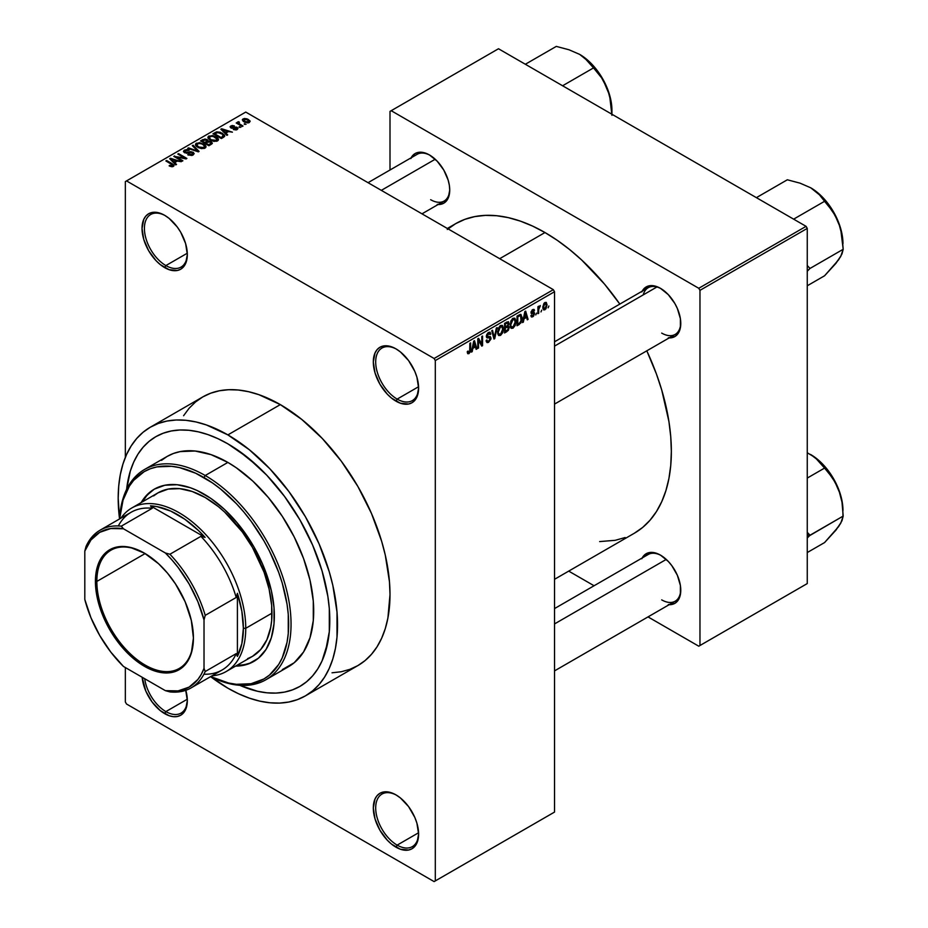 <?xml version="1.0" encoding="UTF-8"?>
<svg xmlns="http://www.w3.org/2000/svg" width="928" height="928" viewBox="0 0 928 928"><rect width="100%" height="100%" fill="white"/><g stroke="black" fill="none" stroke-linecap="round" stroke-linejoin="round"><path stroke-width="1.39" d="M396.569 349.218A30.346 17.516 -120 0 0 375.701 362.268A30.346 17.516 -120 0 0 397.161 399.098L395.966 401.163A32.039 18.49 60 0 1 373.311 361.932A32.039 18.49 60 0 1 395.966 348.858L391.546 346.805L383.38 345.993L379.946 347.269L377.128 349.601L375.04 352.918L373.311 361.932L375.04 372.94L379.946 384.262L387.289 394.168L391.546 398.112L400.386 403.216L408.552 404.028L411.974 402.752L414.793 400.42L416.892 397.103L418.609 388.09L416.892 377.081L414.793 371.351L408.552 360.528L400.386 351.909L395.966 348.858A32.039 18.49 60 0 1 418.609 388.09A32.039 18.49 60 0 1 395.966 401.163L397.161 399.098A30.346 17.516 60 0 1 377.325 372.36A30.346 17.516 60 0 1 381.976 348.035A30.346 17.516 60 0 1 396.569 349.218M396.569 795.238A30.346 17.516 -120 0 0 375.701 808.288A30.346 17.516 -120 0 0 397.161 845.118L395.966 847.183A32.039 18.49 60 0 1 373.311 807.952A32.039 18.49 60 0 1 395.966 794.878L391.546 792.825L383.38 792.013L379.946 793.289L377.128 795.621L375.04 798.938L373.311 807.952L375.04 818.96L379.946 830.282L387.289 840.188L391.546 844.132L400.386 849.236L408.552 850.048L411.974 848.772L414.793 846.429L416.892 843.123L418.609 834.11L416.892 823.101L414.793 817.371L408.552 806.548L400.386 797.929L395.966 794.878A32.039 18.49 60 0 1 418.609 834.11A32.039 18.49 60 0 1 395.966 847.183L397.161 845.118A30.346 17.516 60 0 1 377.325 818.38A30.346 17.516 60 0 1 381.976 794.055A30.346 17.516 60 0 1 396.569 795.238M185.82 690.304A32.039 18.49 60 0 1 187.328 700.582A32.039 18.49 60 0 1 164.685 713.655L165.88 711.59A30.346 17.516 -120 0 0 187.328 699.874A30.346 17.516 60 0 1 181.053 713.098A30.346 17.516 60 0 1 165.88 711.59L187.305 699.225L165.88 711.59A30.346 17.516 60 0 1 144.71 678.728A30.346 17.516 -120 0 0 165.88 711.59L164.685 713.655A32.039 18.49 60 0 1 142.158 677.243L145.847 691.163L152.099 701.986L160.266 710.604L169.105 715.708L173.35 716.671L177.271 716.509L180.705 715.244L183.512 712.901L185.612 709.595L187.328 700.582L185.612 689.574M165.288 215.679A30.346 17.516 -120 0 0 144.42 228.74A30.346 17.516 -120 0 0 165.88 265.57L164.685 267.635A32.039 18.49 60 0 1 142.03 228.404A32.039 18.49 60 0 1 164.685 215.331L160.266 213.278L152.099 212.466L148.666 213.742L145.847 216.073L143.759 219.391L142.03 228.404L143.759 239.412L148.666 250.734L156.008 260.64L160.266 264.584L169.105 269.688L177.271 270.489L180.705 269.224L183.512 266.881L185.612 263.575L187.328 254.562L185.612 243.554L180.705 232.232L177.271 227L169.105 218.382L164.685 215.331A32.039 18.49 60 0 1 187.328 254.562A32.039 18.49 60 0 1 164.685 267.635L165.88 265.57A30.346 17.516 60 0 1 146.044 238.832A30.346 17.516 60 0 1 150.696 214.507A30.346 17.516 60 0 1 165.288 215.679M554.526 341.794L648.208 287.703A26.97 15.579 60 0 1 661.107 288.712A26.97 15.579 -120 0 0 643.232 294.895M642.176 291.195A28.664 16.553 60 0 1 660.504 288.353L656.548 286.52L649.24 285.801L643.649 289.026L641.782 291.995M411.127 157.795A28.664 16.553 60 0 1 429.467 154.964L425.511 153.132L418.203 152.412L415.129 153.549L410.744 158.595M642.176 557.972A28.664 16.553 60 0 1 660.504 555.141L656.548 553.308L649.24 552.589L643.649 555.814L641.782 558.772M187.305 253.205L165.88 265.57L187.305 253.205M418.586 832.752L397.161 845.118L418.586 832.752M418.586 386.732L397.161 399.098L418.586 386.732M126.626 489.381A144.153 83.23 60 0 1 155.788 436.705A144.153 83.23 60 0 1 227.87 443.839L247.753 457.585L266.87 475.322L284.502 496.376L299.941 519.924L312.62 545.084L322.039 570.871L327.839 596.298L329.312 608.571L329.312 631.643L325.403 652.024L322.039 660.956L317.759 668.926L312.62 675.862L306.658 681.697L299.941 686.384L292.529 689.852L284.502 692.102L275.918 693.088L266.87 692.798L257.45 691.256L239.749 685.293L257.45 691.256L266.87 692.798L275.918 693.088L284.502 692.102L292.529 689.852L299.941 686.384A144.153 83.23 60 0 1 239.749 685.293A144.153 83.23 60 0 0 299.941 686.384L306.658 681.697L312.62 675.862L317.759 668.926L322.039 660.956L327.839 642.222L329.312 631.643L329.312 608.571L327.839 596.298L322.039 570.871L312.62 545.084L306.658 532.359L299.941 519.924L284.502 496.376L266.87 475.322L257.45 465.995L237.858 450.173L227.87 443.839A144.153 83.23 60 0 1 322.039 570.871A144.153 83.23 60 0 1 299.941 686.384L299.941 686.384A144.153 83.23 60 0 0 322.039 570.871A144.153 83.23 60 0 0 227.87 443.839L217.871 438.642L227.87 443.839A144.153 83.23 60 0 0 155.788 436.705L163.2 433.225L171.239 430.986L179.823 430L188.86 430.279L198.279 431.822L207.976 434.617L217.871 438.642L207.976 434.617L198.279 431.822L188.86 430.279L179.823 430L171.239 430.986L163.2 433.225L155.788 436.705L149.072 441.38L155.788 436.705A144.153 83.23 60 0 0 126.626 489.381L130.326 471.064L133.702 462.132L137.97 454.152L143.121 447.215L149.072 441.38L143.121 447.215L137.97 454.152L133.702 462.132L130.326 471.064L126.626 489.381M332.027 672.8L341.26 671.744L349.902 669.332L357.883 665.585A155.115 89.552 -120 0 0 381.652 541.291A155.115 89.552 -120 0 0 280.326 404.608L227.87 434.896A155.115 89.552 60 0 1 329.196 571.578A155.115 89.552 60 0 1 305.416 695.872A155.115 89.552 60 0 1 227.87 688.193A155.115 89.552 60 0 1 210.633 676.663L227.87 688.193L238.612 693.784L249.261 698.111L259.701 701.116L269.839 702.774L279.572 703.088L288.805 702.02L297.447 699.608L305.428 695.872L312.655 690.838L319.058 684.551L324.591 677.092L329.196 668.508L332.827 658.903L335.437 648.359L337.015 636.968L337.015 612.144L332.827 585.371L329.196 571.578L319.058 543.831L305.428 516.768L288.805 491.422L269.839 468.768L249.261 449.686L227.87 434.896L280.326 404.608L258.924 394.69L248.484 391.674L238.345 390.015L228.624 389.714L219.391 390.769L210.737 393.182L202.768 396.929L195.541 401.963L189.126 408.239L183.593 415.709M447.342 228.474L455.625 223.683A178.71 103.182 -120 0 1 544.98 232.534L557.368 240.387L569.641 249.574L581.67 260.002L604.557 284.154L619.834 304.094A178.71 103.182 -120 0 0 544.98 232.534L499.682 258.692L544.98 232.534L532.602 226.084L520.33 221.108L508.3 217.639L496.619 215.725L485.414 215.377L474.776 216.595L464.812 219.368L455.625 223.683L447.296 229.483M634.346 533.229A178.71 103.182 -120 0 0 646.804 350.819L656.432 374.007L661.734 390.015L668.926 421.544L670.747 436.763L671.35 451.414L670.747 465.369L668.926 478.477L665.91 490.634L661.734 501.7L656.432 511.583L650.052 520.19L642.675 527.429L634.346 533.229L554.526 579.304M554.526 608.582L648.208 554.492A26.97 15.579 60 0 1 661.107 555.501M368.033 182.688L417.171 154.315A26.97 15.579 60 0 1 430.07 155.324M554.526 812.081L554.526 291.728L435.302 360.551L435.302 880.916L554.526 812.081L434.107 881.6L126.533 704.016L125.338 701.951L125.338 667.534L125.338 701.951L126.533 704.016L434.107 881.6L554.526 812.081L554.526 291.728L553.332 289.664L434.107 358.486L126.533 180.914L245.746 112.079L553.332 289.664L554.526 291.728L435.302 360.551L435.302 880.916L554.526 812.081M541.732 310.126L540.978 311.936L541.732 310.126M538.692 309.616L538.692 313.246L537.938 313.687L537.938 306.681L538.692 306.24L538.692 307.365L540.328 305.556L538.692 309.616L540.328 305.556L538.692 307.365L538.692 306.24L537.938 306.681L537.938 313.687L538.692 313.246L537.938 312.817L538.692 313.246L538.692 309.616L537.938 309.175L538.692 309.616M536.535 313.13L535.769 314.94L536.535 313.13M534.574 313.49L533.484 316.239L531.303 316.819L530.897 315.624L531.651 315.068L532.684 315.845L533.809 314.337L533.588 313.56L531.141 313.293L532.034 310.08L534.192 309.581L534.47 310.555L532.742 310.555L531.779 312.133L534.134 312.249L534.574 313.49L534.145 312.249L531.767 311.982L532.742 310.555L534.47 310.555L533.971 309.395L532.718 309.569L531.002 312.562L533.82 314.105L532.8 315.787L531.651 315.068L530.897 315.624L531.512 316.993L532.742 316.808L530.909 315.752L532.742 316.808L534.574 313.49L532.626 312.365L534.574 313.49M523.995 318.861L523.346 322.12L522.545 322.573L524.854 311.611L525.654 311.147L528.078 319.383L527.278 319.847L526.628 317.341L523.995 318.861L526.628 317.341L527.278 319.847L528.078 319.383L525.654 311.147L524.854 311.611L522.545 322.573L523.346 322.12L522.719 321.749L523.346 322.12L523.995 318.861L523.404 318.513L523.995 318.861M510.829 327.955L513.01 328.21L510.238 326.598L513.01 328.21L511.235 328.326L510.249 326.702L510.864 320.972L512.836 318.432L514.959 318.304L515.933 321.169L515.284 325.229L513.01 328.21L515.179 325.484L515.933 321.587L514.75 318.165L513.022 318.316L510.087 325.078L511.293 328.361M498.371 335.147L500.552 335.402L497.768 333.802L500.552 335.402L498.777 335.53L497.791 333.894L498.406 328.164L500.366 325.624L502.5 325.496L503.463 328.361L502.825 332.421L500.552 335.402L502.721 332.676L503.475 328.779L502.292 325.357L500.552 325.508L497.617 332.27L498.835 335.565M468.953 352.512L468.037 351.039L467.271 351.608L467.724 353.672L468.918 353.661L467.364 352.768L468.918 353.661L467.724 353.672L467.271 351.608L468.037 351.039L468.559 352.628L469.649 351.677L469.881 343.348L470.635 342.908L470.368 351.712L468.918 353.661L470.635 349.45L470.635 342.908L469.881 343.348L469.765 351.318L468.953 352.512L467.283 351.909M472.851 348.394L471.389 352.106L473.698 341.144L474.498 340.68L476.922 348.916L476.134 349.38L475.472 346.875L472.851 348.394L475.472 346.875L476.134 349.38L476.922 348.916L474.498 340.68L473.698 341.144L471.389 352.106L472.19 351.654L471.563 351.294L472.19 351.654L472.851 348.394L472.248 348.046L472.851 348.394M478.546 340.263L478.546 347.977L477.792 348.418L477.792 338.778L478.593 338.314L481.794 344.195L481.794 336.47L482.56 336.029L482.56 345.668L481.748 346.132L478.546 340.263L481.748 346.132L482.56 345.668L482.56 336.029L481.794 336.47L481.794 344.195L478.593 338.314L477.792 338.778L477.792 348.418L478.546 347.977L477.792 347.536L478.546 347.977L478.546 340.263L477.792 339.834L478.546 340.263M488.534 333.581L490.03 334.59L490.796 334.022L488.314 332.595L490.796 334.022L490.088 332.247L488.511 332.468L486.353 336.354L486.956 337.838L488.36 337.838L486.365 336.69L490.251 338.569L488.72 341.11L487.444 341.249L486.898 339.903L486.133 340.472L486.933 342.502L488.65 342.27L491.016 338.117L488.604 336.725L491.016 338.117L490.854 339.288L488.383 342.409L487.154 342.594L486.284 341.597L486.898 339.903L487.386 341.214L488.348 341.284L490.193 339.114L489.903 337.711L487.212 337.943L486.481 337.224L486.666 334.695L488.07 332.758L489.856 332.154L490.796 334.022L490.03 334.59L489.532 333.384L488.256 333.755L487.281 336.725L490.367 336.586L491.016 338.117L489.856 336.481L487.351 336.794L488.534 333.581L489.578 333.407L488.232 332.642M497.118 327.619L494.728 338.639L493.986 339.056L491.747 330.728L492.524 330.275L494.322 337.746L496.318 328.083L497.118 327.619L496.318 328.083L494.322 337.746L492.524 330.275L491.747 330.728L493.986 339.056L494.728 338.639L493.719 338.047L494.728 338.639L497.118 327.619M509.217 327.445L508.3 330.426L504.554 332.966L504.554 323.327L508.44 321.726L508.996 323.478L508.184 325.67L509.217 327.445L508.184 325.67L508.996 323.188L508.382 321.691L504.554 323.327L504.554 332.966L506.908 331.609L505.934 331.041L506.908 331.609L509.217 327.445L506.792 326.041L509.217 327.445M522.116 317.956L520.933 322.898L517.024 325.763L517.024 316.135L520.852 314.418L522.116 317.62L520.353 314.383L517.024 316.135L517.024 325.763L519.251 324.487L518.265 323.918L519.251 324.487L522.116 317.956L521.327 317.492L522.116 317.956M547.044 304.86L545.942 308.838L543.727 309.94L542.822 307.064L543.924 303.444L546.314 302.458L547.044 304.86L546.221 302.4L544.933 302.516L542.822 307.365L543.657 309.906L544.933 309.778L542.915 308.618L544.933 309.778L547.044 304.86L546.209 304.372L547.044 304.86M548.889 305.996L548.123 307.806L548.889 305.996M125.338 181.598L125.338 457.365L125.338 181.598L126.533 180.914L434.107 358.486L435.302 360.551L434.107 358.486L553.332 289.664L245.746 112.079L125.338 181.598M246.071 124.282L244.122 124.039L246.071 124.282M240.874 127.287L238.925 127.032L240.874 127.287M227.685 134.896L225.852 133.087L228.474 131.567L232.418 132.17L221.653 128.748L220.852 129.212L226.896 135.36L227.685 134.896L225.852 133.087L228.474 131.567L232.418 132.17L221.653 128.748L220.852 129.212L226.896 135.36L227.685 134.896M213.974 141.427L218.034 140.499L218.44 139.2L217.512 137.762L212.709 135.511L208.29 136.462L207.976 137.924L209.02 139.293L213.974 141.427L217.465 140.928L218.358 138.933L216.12 136.776L208.904 135.987L207.895 137.414L210.366 140.209L213.974 141.427M201.515 148.619L205.564 147.703L205.97 146.404L205.053 144.954L199.671 142.634L195.82 143.654L195.506 145.128L196.562 146.485L201.515 148.619L204.995 148.12L205.9 146.137L203.65 143.968L196.446 143.179L195.425 144.606L197.908 147.401L201.515 148.619M192.293 152.679L192.189 155.394L192.189 154.396L188.419 154.315L188.419 155.138L188.419 154.315L187.769 154.814L193.094 154.999L194.149 153.607L193.268 152.378L190.75 151.658L185.554 152.401L184.718 151.6L185.264 150.765L189.173 150.255L186.818 149.57L184.185 150.266L183.558 151.786L186.609 153.271L192.119 152.586L192.92 153.549L192.189 154.396L187.769 154.814L191.864 155.475L194.149 153.677L193.047 152.227L185.31 152.273L185.403 150.684L189.173 150.255L184.394 150.127L183.466 151.345L184.521 152.702L192.293 152.679L192.931 155.092M176.529 164.43L174.696 162.62L177.318 161.101L181.262 161.704L170.497 158.282L169.696 158.746L175.74 164.894L176.529 164.43L174.696 162.62L177.318 161.101L181.262 161.704L170.497 158.282L169.696 158.746L175.74 164.894L176.529 164.43M173.374 166.39L172.295 163.78L172.295 164.697L172.295 163.78L166.634 160.509L166.634 161.391L166.634 160.509L165.88 160.95L172.62 164.964L172.422 166.715L172.422 165.799L169.778 165.335L169.778 166.17L169.778 165.335L169.128 165.834L172.562 166.692L173.907 165.915L173.861 164.987L166.634 160.509L165.88 160.95L172.701 165.068L172.283 165.88L169.778 165.335L169.395 165.984L171.587 166.727L174.035 165.52M182.886 160.764L176.216 156.902L186.087 158.92L186.899 158.444L178.559 153.63L177.793 154.071L184.486 157.934L173.791 156.38L182.132 161.205L182.886 160.764L176.216 156.902L186.087 158.92L186.899 158.444L178.559 153.63L177.793 154.071L184.486 157.934L173.791 156.38L182.132 161.205L182.886 160.764M199.079 151.415L193.117 145.22L192.316 145.684L197.687 151.09L188.523 147.877L187.734 148.329L198.337 151.844L199.079 151.415L193.117 145.22L192.316 145.684L197.687 151.09L188.523 147.877L187.734 148.329L198.337 151.844L199.079 151.415M208.023 141.056L207.095 139.571L207.095 142.286L207.095 139.571L202.907 139.571L202.907 140.696L202.907 139.571L200.552 140.928L208.904 145.742L212.222 143.585L211.108 141.636L208.023 141.056L207.338 139.722L204.995 139.003L200.552 140.928L208.904 145.742L212.35 143.144L211.108 141.636L208.069 140.812M223.59 137.263L224.657 136.277L224.506 135.117L220.249 132.252L216.688 131.857L213.022 133.736L221.363 138.55L224.75 135.882L222.244 133.168L216.502 131.904L213.022 133.736L221.363 138.55L223.59 137.263M237.197 129.537L237.997 128.424L236.698 127.159L231.281 127.159L234.366 125.906L232.128 125.5L230.156 126.637L231.733 128.238L236.466 127.867L236.385 129.004L233.392 129.479L236.037 129.943L237.997 128.516L237.069 127.345L231.536 127.403L231.768 126.405L234.366 125.906L230.875 125.93L230.098 126.881L230.898 127.913L235.724 127.67L236.385 129.004L233.392 129.479L237.197 129.537M243.043 126.034L238.798 123.424L239.459 122.345L238.809 121.719L237.614 122.067L237.939 123.088L236.211 122.972L242.278 126.475L243.043 126.034L238.798 123.424L238.809 121.719L237.765 121.951L237.939 123.088L236.211 122.972L242.278 126.475L243.043 126.034M249.377 122.496L249.98 120.872L247.161 118.877L244.377 118.471L242.394 119.619L243.867 121.754L247.706 122.925L250.142 121.44L248.286 119.434L243.09 118.865L242.336 119.932L244.122 121.904L249.377 122.496M390.004 111.395L390.004 169.998L390.004 111.395L498.487 48.755L806.072 226.339L698.772 288.283L391.198 110.71L698.772 288.283L699.967 290.348L699.967 645.517L807.256 583.573L807.256 228.404L699.967 290.348L699.967 645.517L698.772 646.201L648.022 616.9L698.772 646.201L807.256 583.573L698.772 646.201L807.256 583.573L807.256 228.404L806.072 226.339L807.256 228.404L699.967 290.348L698.772 288.283L806.072 226.339L498.487 48.755L390.004 111.395M594.071 585.754L568.713 571.114L594.071 585.754M668.264 604.638L674.842 603.362L677.359 601.274L680.386 594.581L680.386 585.452L677.359 575.267L671.768 565.581L668.264 561.405L660.504 555.141A28.664 16.553 60 0 1 680.769 590.243A28.664 16.553 60 0 1 669.146 604.696M437.216 204.462L443.793 203.186L448.189 198.128L449.732 190.066L449.338 185.275L448.189 180.218L443.793 170.091L437.216 161.228L429.467 154.964A28.664 16.553 60 0 1 449.732 190.066A28.664 16.553 60 0 1 438.109 204.52M668.264 337.862L674.842 336.574L677.359 334.486L680.386 327.804L680.386 318.664L677.359 308.49L674.842 303.479L668.264 294.617L660.504 288.353A28.664 16.553 60 0 1 680.769 323.454A28.664 16.553 60 0 1 669.146 337.92M599.65 541.581L615.194 540.316L625.147 537.532M680.758 322.758A26.97 15.579 60 0 1 675.19 334.428A26.97 15.579 60 0 1 661.699 333.094A26.97 15.579 -120 0 0 680.758 322.758M430.65 199.706A26.97 15.579 -120 0 0 449.72 189.358A26.97 15.579 60 0 1 444.141 201.04M661.699 599.882A26.97 15.579 -120 0 0 680.758 589.535A26.97 15.579 60 0 1 675.19 601.216M305.416 695.872L357.872 665.585L365.11 660.55L371.513 654.263L377.046 646.804L381.652 638.22L385.282 628.616L387.892 618.071L390.004 594.581L389.47 581.856L385.282 555.083L381.652 541.291L371.513 513.544L357.883 486.481L341.26 461.135L322.294 438.48L301.716 419.398L280.326 404.608A155.115 89.552 -120 0 0 202.768 396.929L150.313 427.216A155.115 89.552 60 0 1 227.87 434.896L206.468 424.978L196.028 421.962L185.89 420.303L176.169 420.001L166.936 421.057L158.282 423.47L150.313 427.216L143.086 432.251L136.671 438.526L131.138 445.997L126.533 454.569L122.914 464.186L120.292 474.73L118.714 486.11L118.192 498.22L119.55 518.914A155.115 89.552 60 0 1 150.313 427.216M418.609 387.382A30.346 17.516 60 0 1 412.334 400.606A30.346 17.516 60 0 1 397.161 399.098A30.346 17.516 -120 0 0 418.609 387.382M418.609 833.402A30.346 17.516 60 0 1 412.334 846.626A30.346 17.516 60 0 1 397.161 845.118A30.346 17.516 -120 0 0 418.609 833.402M187.328 253.854A30.346 17.516 60 0 1 181.053 267.078A30.346 17.516 60 0 1 165.88 265.57A30.346 17.516 -120 0 0 187.328 253.854M172.62 164.964L172.422 165.799M170.497 159.558L170.497 158.282L170.497 159.558M174.696 163.827L174.696 162.62L174.696 163.827M173.977 161.901L172.26 160.092L172.26 161.344L172.26 160.092L171.019 158.978L171.019 160.092L171.019 158.978L176.088 160.683L176.088 161.808L176.088 160.683L173.977 161.901L173.977 163.096L173.977 161.901L171.019 158.978L176.088 160.683L173.977 161.901M174.592 156.855L174.592 155.916L174.592 156.855M184.486 158.595L184.486 157.934L184.486 158.595M178.559 154.5L178.559 153.63L178.559 154.5M176.216 157.783L176.216 156.902L176.216 157.783M184.394 152.621L184.394 150.127L184.394 152.621M185.31 152.273L185.403 150.684M186.4 153.259L186.4 152.633L186.4 153.259M188.152 153.05L188.152 152.262L188.152 153.05M189.904 152.54L189.904 151.751L189.904 152.54M193.047 155.022L193.047 152.227L193.047 155.022M188.523 148.584L188.523 147.877L188.523 148.584M193.117 146.496L193.117 145.22L193.117 146.496M196.446 146.392L196.446 143.179L196.446 146.392M203.65 144.896L203.65 143.968L203.65 144.896M205.9 147.239L205.9 146.137L205.9 147.239M198.673 146.972L196.655 144.814L197.42 143.736L200.657 143.492L202.872 144.385L204.763 146.485L204.021 148.526L204.021 147.564L198.673 146.972L198.673 147.807L196.655 144.78L198.963 143.318L202.374 144.118L204.752 146.322L202.698 147.958L198.673 146.972M211.108 144.466L211.108 141.636L211.108 144.466L211.097 142.947L210.296 144.942L210.296 143.817L208.684 144.745L205.761 143.051L205.761 143.933L207.257 142.193L210.354 142.077L210.969 143.306L208.684 144.745L208.684 145.615L208.684 144.745L205.761 143.051L208.765 141.671L210.354 142.077L210.969 143.306M204.786 142.494L202.292 141.056L202.292 141.926L203.615 140.29L206.48 140.093L206.921 142.378L206.921 141.16L206.202 142.796L206.202 141.671L204.786 143.364L204.786 142.494L202.292 141.056L204.763 139.768L206.48 140.093L206.921 141.16L204.786 142.494M206.48 140.093L206.921 141.16M208.904 139.188L208.904 135.987L208.904 139.188M216.12 137.704L216.12 136.776L216.12 137.704M218.358 140.035L218.358 138.933L218.358 140.035M218.474 139.513L218.358 138.933M211.143 139.78L209.113 137.622L209.89 136.544L213.127 136.288L217.233 139.293L216.479 141.323L216.479 140.372L211.143 139.78L211.143 140.615L209.125 137.588L211.433 136.126L215.087 137.054L217.222 139.13L215.157 140.766L211.143 139.78M215.145 133.632L215.145 132.507L215.145 133.632M216.502 132.866L216.502 131.904L216.502 132.866M222.244 134.096L222.244 133.168L222.244 134.096M223.207 134.954L222.511 137.889L222.511 136.764L221.142 137.553L214.751 133.852L217.929 132.495L222.442 134.235L223.207 134.954L221.142 138.423L221.142 137.553L214.751 133.852L214.751 134.734L214.751 133.852L217.349 132.553L221.467 133.609L223.207 134.954L223.509 137.309M221.653 130.024L221.653 128.748L221.653 130.024M225.852 134.293L225.852 133.087L225.852 134.293M225.133 132.368L223.404 130.558L223.404 131.811L222.175 129.444L222.175 130.558L222.175 129.444L227.244 131.15L227.244 132.275L227.244 131.15L225.133 132.368L225.133 133.562L225.133 132.368L222.175 129.444L227.244 131.15L225.133 132.368M234.042 129.734L234.042 128.98L234.042 129.734M236.385 129.874L236.385 129.004L236.385 129.874M236.466 127.867L236.385 129.004M230.875 127.902L230.875 125.93L230.875 127.902M231.536 127.403L231.768 126.405M232.278 128.319L232.278 127.554L232.278 128.319M233.496 128.203L233.496 127.252L233.496 128.203M237.069 129.607L237.069 127.345L237.069 129.607M239.679 127.472L239.679 126.602L239.679 127.472M236.976 123.412L236.976 122.531L236.976 123.412M237.939 123.969L237.939 123.088L237.939 123.969M237.765 121.951L237.939 123.088M239.459 122.345L238.809 121.719L238.809 122.589L239.459 122.345M238.798 123.424L238.809 122.6M239.9 125.094L239.9 124.224L239.9 125.094M244.888 124.468L244.888 123.598L244.888 124.468M243.09 121.197L243.09 118.865L243.09 121.197M248.286 120.362L248.53 122.832L248.53 121.986L244.876 121.464L243.936 119.387L247.59 119.898L248.53 121.986L244.876 121.464L244.876 122.299L243.855 119.434L245.897 119.213L248.275 120.35M243.519 121.522L243.936 119.387M248.948 122.705L248.948 121.394L248.53 121.986M210.354 142.077L211.097 142.97M469.881 349.009L470.635 349.45L469.881 349.009M467.724 353.672L468.918 353.661M475.844 348.29L476.922 348.916L475.844 348.29M474.498 346.318L475.472 346.875L474.498 346.318M473.106 347.118L473.616 341.562L475.217 345.9L472.514 346.782L475.217 345.9L474.162 341.875L473.106 347.118M480.17 343.256L481.794 344.195L480.17 343.256M480.994 344.764L482.56 345.668L480.994 344.764M488.65 342.27L486.156 340.831L488.65 342.27M488.325 336.794L490.251 338.569M486.423 335.553L487.107 335.948L486.423 335.553M486.353 336.214L487.409 336.829M488.546 336.748L487.351 336.794M490.436 336.62L489.856 336.481M493.139 335.89L494.021 336.4L493.139 335.89M493.51 337.282L494.322 337.746L493.51 337.282M502.663 328.315L503.475 328.779L502.663 328.315M502.129 332.328L502.721 332.676L502.129 332.328M498.382 331.853L500.563 326.633L499.728 326.157L502.396 327.19L502.721 329.185L500.54 334.277L499.264 334.382L497.652 331.435L499.322 334.428L501.584 333.291L502.698 329.834L501.909 326.575L499.496 327.642L498.382 331.853M500.331 325.658L502.396 327.19M506.908 321.97L508.996 323.188L506.908 321.97M506.642 322.12L507.906 322.863L505.319 324.011L505.319 326.888L504.554 326.459L505.319 326.888L508.184 325.67L508.242 323.779L507.535 325.519L505.319 326.888L505.319 324.011L504.554 323.57L506.642 323.246L505.667 322.689L508.242 323.779L507.906 322.863L508.242 323.779M505.319 331.4L505.319 328.013L504.554 327.584L506.816 327.155L505.841 326.586L508.463 327.886L507.709 329.892L505.319 331.4L504.554 330.96L505.319 331.4L508.057 329.44L508.01 326.818L505.319 328.013L505.319 331.4M506.734 326.076L508.463 327.886M515.133 321.111L515.933 321.587L515.133 321.111M514.588 325.136L515.179 325.484L514.588 325.136M510.841 324.661L513.022 319.441L512.186 318.954L514.854 319.998L515.179 321.993L513.01 327.085L511.722 327.19L510.11 324.232L511.792 327.224L514.263 325.774L515.179 322.318L514.379 319.371L511.954 320.438L510.841 324.661M512.79 318.455L514.854 319.998M521.026 314.499L520.353 314.383M520.202 315.613L517.778 316.819L517.778 324.197L517.778 316.819L517.024 316.378L519.123 316.042L518.149 315.474L520.202 315.613L519.065 314.952L520.573 315.706L521.049 320.902L519.146 323.408L517.024 323.768L517.778 324.197L519.761 323.002L521.13 320.578L521.165 316.576L519.17 314.894M527 318.756L528.078 319.383L527 318.756M525.654 316.784L526.628 317.341L525.654 316.784M524.262 317.585L524.772 312.028L526.373 316.367L523.67 317.248L526.373 316.367L525.318 312.342L524.262 317.585M532.8 315.787L531.651 315.068M531.036 312.086L533.623 313.583L531.036 312.086M531.002 312.562L531.442 313.652L532.881 313.629L531.002 312.539M532.742 309.558L534.47 310.555L532.742 309.558M532.742 310.555L533.716 311.124M531.141 311.622L531.767 311.982L531.141 311.622M537.938 306.924L538.692 307.365L537.938 306.924M539.133 306.124L540.108 306.681L539.133 306.124M538.959 306.53L539.562 306.866L538.959 306.53M537.938 307.586L538.843 308.108L537.938 307.586M544.91 303.537L543.692 305.602L543.82 308.456L545.13 308.641L546.232 306.228L546.163 304.164L545.27 303.398L546.279 305.358L544.945 308.769L542.857 306.507L543.576 306.924L544.91 303.537L544.191 303.12L545.71 303.468L544.539 302.795M544.945 308.769L542.845 308.073M249.841 663.16L244.296 664.715L236.768 665.422A99.47 57.432 -120 0 0 254.353 661.107M204.021 494.09A99.47 57.432 60 0 1 269.004 581.74A99.47 57.432 60 0 1 253.762 661.455A99.47 57.432 60 0 1 235.573 666.107L248.646 663.856L258.402 658.219L266.058 649.403L271.336 637.745L274.027 623.686L274.027 607.759L271.336 590.591L262.508 563.946L253.762 546.592L237.185 522.824L224.437 509.368L210.923 498.464L197.13 490.494L190.298 487.722L177.109 484.729L164.94 485.216L154.292 489.16A99.47 57.432 60 0 1 204.021 494.09M265.907 679.748A121.394 70.087 60 0 1 210.586 676.64A121.394 70.087 -120 0 0 291.009 621.041A121.394 70.087 -120 0 0 205.216 475.507A121.394 70.087 60 0 1 284.513 582.471A121.394 70.087 60 0 1 265.907 679.748L288.562 666.664A121.394 70.087 -120 0 0 307.168 569.398A121.394 70.087 -120 0 0 227.87 462.422L205.216 475.507L204.021 477.572A119.7 69.113 60 0 1 288.596 620.287A119.7 69.113 60 0 1 210.679 676.593L228.59 683.02L236.42 684.307L251.047 683.727L263.877 678.971L269.456 675.085L278.678 664.483L282.228 657.859L287.042 642.304L288.26 633.522L288.26 614.359L287.042 604.163L282.228 583.051L278.678 572.332L269.456 551.081L263.877 540.746L251.047 521.188L243.925 512.14L236.42 503.707L220.539 488.975L212.315 482.827L195.727 473.245L179.452 467.584L171.634 466.308L156.994 466.888L150.324 468.756L144.176 471.644L133.644 480.368L129.375 486.133L123.03 500.169L119.642 518.891A119.7 69.113 60 0 1 204.021 477.572L205.216 475.507A121.394 70.087 -120 0 0 119.55 518.949A121.394 70.087 60 0 1 144.524 469.487A121.394 70.087 60 0 1 205.216 475.507L227.87 462.422A121.394 70.087 -120 0 0 167.168 456.414L173.408 453.479L180.183 451.6L195.019 451.008L211.12 454.662L227.87 462.422L236.28 467.758L252.787 481.075L268.331 497.489L282.321 516.362L294.222 536.976L303.572 558.528L310.01 580.197L313.293 601.147L313.293 620.577L310.01 637.733L303.572 651.966L294.222 662.731L282.321 669.598M153.607 495.923L158.004 492.849A94.412 54.508 60 0 1 205.216 497.524A94.412 54.508 60 0 1 266.893 580.731A94.412 54.508 60 0 1 252.428 656.386L247.567 658.66M161.518 460.358L167.168 456.414L144.524 469.487M141.16 502.582L145.545 496.422L154.292 489.16A99.47 57.432 60 0 0 141.16 502.582M150.846 491.701L146.728 495.726L142.355 501.897A99.47 57.432 -120 0 1 154.883 488.824M131.776 507.999A94.412 54.508 60 0 1 204.543 533.287A94.412 54.508 60 0 1 245.746 628.302L271.974 613.164L245.746 628.302A94.412 54.508 -120 0 0 196.063 525.097A94.412 54.508 -120 0 0 120.965 518.137A94.412 54.508 60 0 1 131.776 507.999L158.004 492.849L168.13 489.102L179.672 488.65L192.189 491.492L205.216 497.524L218.242 506.526L224.599 512.036L242.312 531.93L252.428 547.358L264.097 572.274L269.108 589.129L271.66 605.416L271.66 620.53L270.698 627.456L266.893 639.728L260.722 649.496L252.428 656.386L226.2 671.524A94.412 54.508 60 0 1 212.002 675.828A94.412 54.508 -120 0 0 245.746 628.302L243.368 628.302A92.73 53.534 60 0 1 237.406 656.409L236.211 653.625A91.048 52.56 60 0 1 203.905 674.215M836.302 262.473L840.687 256.592L843.192 249.284L841.986 235.306L838.645 222.534A45.611 26.332 -120 0 0 810.724 187.792L818.74 193.952L828.89 206.341L835.919 216.595L838.645 222.534A45.611 26.332 -120 0 1 842.972 243.658L840.513 227.986L833.53 211.862L823.066 197.745L810.724 187.792L800.064 183.164L787.327 179.788L756.39 197.652L787.327 179.788L800.064 183.164L810.724 187.792L818.74 193.952L824.574 201.295L793.626 219.159L824.574 201.295L832.625 211.224L838.645 222.534L840.664 228.787L843.192 249.284L809.808 268.563L809.587 267.983A52.362 30.23 60 0 1 809.587 268.876L807.256 271.243L809.808 268.563L843.192 249.284L842.009 253.878L838.645 259.782L824.574 275.778L807.256 285.778L824.574 275.778L835.966 263.32L840.513 256.488M809.587 267.983L807.256 265.524L809.587 267.983A52.362 30.23 -120 0 1 809.587 268.876L809.587 267.983M656.92 286.984L554.526 346.109L656.92 286.984M666.246 559.422L554.526 623.929L666.246 559.422M381.327 190.356L435.209 159.245L381.327 190.356M144.78 553.355A68.278 39.428 -120 0 0 96.848 581.427L95.422 581.427A69.298 40.008 60 0 1 144.42 553.146A69.298 40.008 60 0 1 193.418 638.012L191.307 653.219L187.63 661.339L182.294 667.476L175.496 671.408L167.516 672.951L163.166 672.823L153.978 670.735L144.42 666.304L130.187 655.655L121.313 646.282L109.771 629.729L103.669 617.63L99.145 605.242L95.654 587.111L95.654 576.021L99.145 561.939L103.669 554.77L109.771 549.712L117.195 546.963L121.313 546.488L130.187 547.369L144.42 553.146L158.642 563.795L167.516 573.156L175.496 583.932L185.159 601.808L191.307 620.368L193.418 638.012A69.298 40.008 60 0 1 144.42 666.304A69.298 40.008 60 0 1 95.422 581.427L96.848 581.427A68.278 39.428 60 0 1 110.989 550.176A68.278 39.428 60 0 1 144.78 553.355M145.128 553.564L96.848 581.427L145.128 553.564M118.308 525.944A91.048 52.56 60 0 1 152.285 508.266L150.475 505.853A92.73 53.534 60 0 1 205.111 537.393L198.569 530.619L184.823 519.228L170.764 511.108L157.029 506.642L150.475 505.853L205.111 537.393L200.924 536.349A91.048 52.56 60 0 1 236.211 597.47L237.406 593.317A92.73 53.534 60 0 1 243.368 628.302L241.86 611.297L237.406 593.317L237.406 656.409L241.86 643.58L243.368 628.302L245.746 628.302A94.412 54.508 60 0 1 226.2 671.524M100.085 530.19L131.08 512.291A91.048 52.56 -120 0 1 152.285 508.266L121.29 526.164L123.459 528.786A89.355 51.585 60 0 0 84.808 551.104L86.002 546.546A91.048 52.56 60 0 1 100.085 530.19A91.048 52.56 60 0 1 121.29 526.164A91.048 52.56 -120 0 0 86.002 546.546L84.808 551.104L84.808 599.5L90.944 617.712L99.737 635.518L110.757 652.036L123.459 666.455L165.37 690.652L169.928 691.905A91.048 52.56 -120 0 0 205.216 671.524L204.021 668.334L204.021 619.939L205.216 615.368L236.211 597.47L237.406 593.317L237.406 656.409L236.211 653.625L205.216 671.524A91.048 52.56 60 0 1 191.133 687.88A91.048 52.56 60 0 1 169.928 691.905L165.37 690.652L178.072 690.896L189.092 687.103L197.896 679.458L201.318 674.296L204.021 668.334L204.021 619.939L197.896 601.727L189.092 583.921L178.072 567.402L171.889 559.886L165.37 552.995L123.459 528.786L121.29 526.164L152.285 508.266L150.475 505.853L205.111 537.393L200.924 536.349L169.928 554.236L165.37 552.995L123.459 528.786L110.757 528.542L99.737 532.336L90.944 539.98L84.808 551.104L84.808 599.5A89.355 51.585 60 0 0 123.459 666.455L165.37 690.652A89.355 51.585 60 0 0 204.021 668.334L205.216 671.524L236.211 653.625A91.048 52.56 -120 0 1 222.128 669.981L191.133 687.88M236.211 597.47A91.048 52.56 -120 0 0 200.924 536.349L169.928 554.236A91.048 52.56 60 0 1 205.216 615.368L236.211 597.47M193.407 637.594A68.278 39.428 60 0 1 179.266 668.438A68.278 39.428 60 0 1 126.649 650.145A68.278 39.428 60 0 1 96.848 581.427A68.278 39.428 -120 0 0 144.954 664.958A68.278 39.428 -120 0 0 193.407 637.594M205.216 615.368A91.048 52.56 -120 0 0 169.928 554.236L165.37 552.995A89.355 51.585 60 0 1 204.021 619.939L205.216 615.368M842.972 515.945L842.694 505.424L840.513 494.775L833.53 478.651L823.066 464.534L814.923 457.318L807.256 452.771L815.12 457.516L824.574 468.083L807.256 478.071L824.574 468.083L832.625 478.001L838.645 489.323L841.986 502.094L843.192 516.072L809.587 535.665A52.362 30.23 -120 0 0 809.587 535.224L807.256 535.224L809.587 535.224A52.362 30.23 60 0 1 809.587 535.665L807.256 538.031L809.808 535.352L807.256 532.312L809.587 534.772A52.362 30.23 60 0 1 809.587 535.224A52.362 30.23 -120 0 0 809.587 534.772L809.808 535.352L843.192 516.072L842.009 520.666L838.645 526.57L824.574 542.567L807.256 552.554L824.574 542.567L835.966 530.108L840.513 523.276M842.972 510.435A45.611 26.332 -120 0 0 838.645 489.323A45.611 26.332 -120 0 0 810.724 454.569L810.446 454.418M836.302 529.262L840.687 523.38L843.192 516.072L841.986 502.094L838.645 489.323L835.919 483.384L828.89 473.129L818.74 460.74L810.724 454.569A45.611 26.332 -120 0 0 810.562 454.488M579.513 54.311A45.611 26.332 -120 0 1 579.675 54.392L569.015 49.776L556.29 46.4L525.341 64.264L556.29 46.4L569.015 49.776L579.675 54.392L584.072 57.339L593.526 67.906L562.588 85.77L593.526 67.906L601.588 77.824L607.608 89.146A45.611 26.332 -120 0 1 611.935 110.258L611.935 114.26L611.656 105.247L609.476 94.598L607.608 89.146L610.949 101.918L611.923 115.327L609.615 95.398L602.481 78.474L592.018 64.357L579.675 54.392L584.072 57.339L590.672 64.032L601.588 77.824L607.608 89.146A45.611 26.332 -120 0 0 579.675 54.392L579.408 54.242M678.832 332.328L554.526 404.098M447.795 198.928L421.985 213.834M678.832 599.105L554.526 670.886M172.77 165.312L172.77 166.646M184.707 151.496L184.707 152.795M196.655 144.814L196.655 146.566M204.763 146.496L204.763 148.248M207.083 140.789L207.083 142.297M209.113 137.622L209.113 139.374M217.233 139.304L217.233 141.056M236.872 128.412L236.872 129.7M231.234 127.02L231.234 128.076M238.554 122.983L238.554 124.329M487.432 341.249L486.133 340.495M499.264 334.382L497.71 333.488M511.722 327.19L510.18 326.296M532.011 315.891L531.187 315.416M533.414 310.451L532.336 309.824"/></g></svg>
